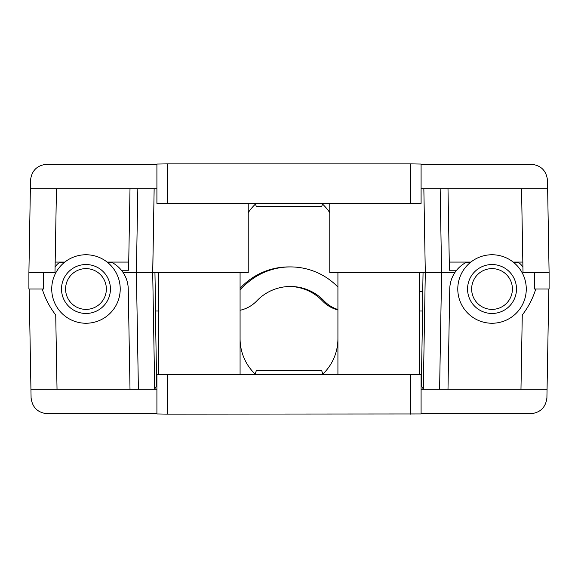 <?xml version="1.0" encoding="UTF-8"?>
<svg xmlns="http://www.w3.org/2000/svg" width="578" height="578" viewBox="0 0 578 578"><rect width="100%" height="100%" fill="white"/><g stroke="black" fill="none" stroke-linecap="round" stroke-linejoin="round"><path stroke-width="0.87" d="M422.85 389.29C422.988 387.542 423.089 387.542 423.161 389.29M240.08 338.737A48.92 48.92 0 0 0 255.736 374.616M322.264 374.616A48.92 48.92 0 0 0 337.92 338.737M42.23 289A81.534 81.426 -0 0 0 55.726 314.981L57.027 389.29M423.298 389.29L425.3 272.693L423.847 188.71L425.3 272.693L454.792 272.693L329.771 272.693L329.771 203.384M138.402 389.29L136.394 272.693L123.208 272.693L152.744 272.693L136.394 272.693L137.839 188.71M167.512 374.616L167.512 414.13L156.913 413.942L156.913 389.29L156.913 413.747L47.389 413.747C37.678 412.757 32.245 407.418 31.082 397.729A16.307 16.307 0 0 0 31.111 398.401A16.307 16.307 0 0 1 31.082 397.729L30.937 389.29L156.913 389.29L156.913 374.616L421.087 374.616L421.087 389.29L547.063 389.29L548.818 289M29.182 289L30.937 389.29M167.512 414.13L421.087 413.942L421.087 389.29L421.087 413.747L530.611 413.747C540.322 412.757 545.755 407.418 546.918 397.729L547.063 389.29M520.973 389.29L522.274 314.981A81.534 81.426 -0 0 0 535.77 289M159.066 311.015L155.388 311.015L156.703 386.241M154.839 389.29C154.911 387.542 155.012 387.542 155.15 389.29M155.612 311.015L154.947 272.693M423.053 272.693L422.72 291.868M421.297 386.241L422.612 311.015M108.187 262.932A5.903 5.903 0 0 1 113.498 263.344A30.641 30.641 0 0 1 128.251 289.014L130.007 389.29M469.813 262.932A5.903 5.903 0 0 0 464.502 263.344A30.641 30.641 0 0 0 449.749 289.014L447.993 389.29M522.909 267.05A37.895 37.895 0 0 0 521.002 264.587A5.903 5.903 0 0 0 514.232 262.932M63.768 262.932A5.903 5.903 0 0 0 56.998 264.587A37.895 37.895 0 0 0 55.091 267.05M546.918 397.729A16.307 16.307 0 0 1 546.889 398.401A16.307 16.307 0 0 0 546.918 397.729M531.283 413.74A16.307 16.307 0 0 1 530.611 413.747A16.307 16.307 0 0 0 531.283 413.74M47.389 413.747A16.307 16.307 0 0 1 46.717 413.74A16.307 16.307 0 0 0 47.389 413.747M322.885 374.024L321.614 370.534L256.386 370.534L255.115 374.024M154.702 389.29L152.7 272.693L154.145 188.71L152.744 272.693L248.229 272.693L248.229 203.384M322.546 204.099A48.92 48.913 -0 0 1 329.771 212.668M534.426 272.693L534.426 289L549.1 289L549.1 272.693L523.011 272.693L521.544 188.71M121.402 270.237L128.583 270.237L130.007 188.71M56.456 188.71L54.989 272.693L28.9 272.693L30.367 188.71L156.913 188.71L156.913 164.058L167.512 163.87L167.512 203.384L156.913 203.384L156.913 164.253L46.818 164.253C37.115 165.243 31.674 170.582 30.511 180.271L30.367 188.71M43.574 272.693L43.574 289L28.9 289L28.9 272.693M410.488 203.384L410.488 163.87L421.087 164.058L421.087 188.71L421.087 164.253L531.182 164.253C540.885 165.243 546.326 170.582 547.489 180.271A16.307 16.307 0 0 0 547.46 179.599A16.307 16.307 0 0 1 547.489 180.271L547.633 188.71L421.087 188.71L421.087 203.384L167.512 203.384M549.1 272.693L547.633 188.71M248.229 212.668A48.92 48.913 -0 0 1 255.454 204.099M410.488 163.87L167.512 163.87M470.853 262.08L449.279 262.08L447.993 188.71M522.823 262.08L513.192 262.08M456.598 270.237L449.417 270.237L449.279 262.08M55.177 262.08L64.808 262.08M107.147 262.08L128.721 262.08M30.511 180.271A16.307 16.307 0 0 1 30.54 179.599A16.307 16.307 0 0 0 30.511 180.271M46.146 164.26A16.307 16.307 0 0 1 46.818 164.253A16.307 16.307 0 0 0 46.146 164.26M531.182 164.253A16.307 16.307 0 0 1 531.854 164.26A16.307 16.307 0 0 0 531.182 164.253M322.799 203.384L321.614 206.649L256.386 206.649L255.201 203.384M512.411 289A20.382 20.382 0 0 0 492.023 268.618A20.382 20.382 0 0 0 471.641 289A20.382 20.382 0 0 0 492.023 309.382A20.382 20.382 0 0 0 512.411 289M516.486 289A24.464 24.464 0 0 0 492.023 264.536A24.464 24.464 0 0 0 467.566 289A24.464 24.464 0 0 0 492.023 313.464A24.464 24.464 0 0 0 516.486 289M526.269 289A34.246 34.246 0 0 0 492.023 254.754A34.246 34.246 0 0 0 457.783 289A34.246 34.246 0 0 0 492.023 323.246A34.246 34.246 0 0 0 526.269 289M106.359 289A20.382 20.382 0 0 0 85.978 268.618A20.382 20.382 0 0 0 65.589 289A20.382 20.382 0 0 0 85.978 309.382A20.382 20.382 0 0 0 106.359 289M110.434 289A24.464 24.464 0 0 0 85.978 264.536A24.464 24.464 0 0 0 61.514 289A24.464 24.464 0 0 0 85.978 313.464A24.464 24.464 0 0 0 110.434 289M120.217 289A34.246 34.246 0 0 0 85.978 254.754A34.246 34.246 0 0 0 51.731 289A34.246 34.246 0 0 0 85.978 323.246A34.246 34.246 0 0 0 120.217 289M289.614 266.92A66.044 66.044 0 0 0 240.08 288.371M289.614 286.486A46.478 46.478 0 0 1 322.445 300.9A32.614 32.614 0 0 0 337.92 309.981M337.92 287.064A66.044 66.044 0 0 0 240.08 290.221M240.08 310.278A32.614 32.614 0 0 0 256.784 300.9A46.478 46.478 0 0 1 324.077 300.9A32.614 32.614 0 0 0 337.92 309.519M419.455 291.449L422.72 291.449L422.72 311.015L419.455 311.015M440.161 188.71L441.606 272.693L439.598 389.29M410.488 414.13L410.488 374.616M421.087 386.025L423.038 387.975M419.455 272.693L419.455 374.616M240.08 272.693L240.08 374.616M158.545 272.693L158.545 374.616M337.92 272.693L337.92 374.616M156.913 386.025L154.962 387.975"/></g></svg>
